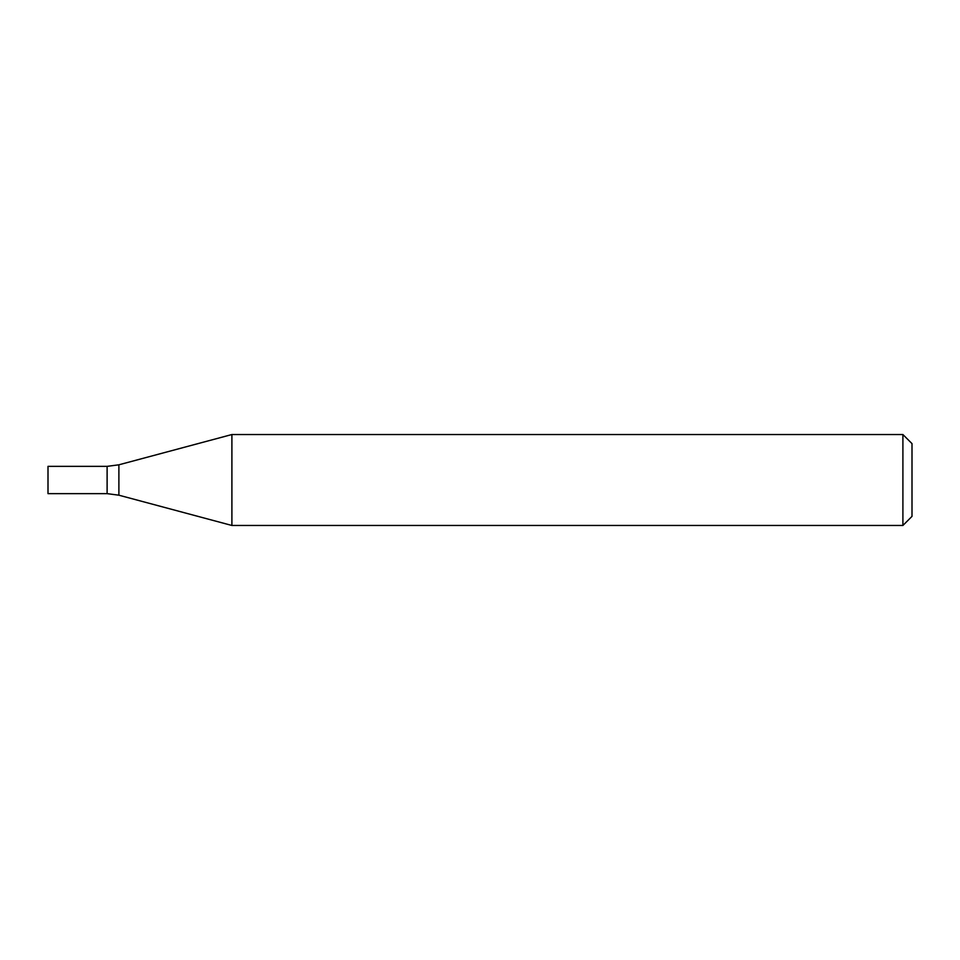 <?xml version="1.0" encoding="UTF-8"?>
<svg xmlns="http://www.w3.org/2000/svg" width="960" height="960" viewBox="0 0 960 960"><rect width="100%" height="100%" fill="white"/><g stroke="black" fill="none" stroke-linecap="round" stroke-linejoin="round"><path stroke-width="1.44" d="M902.904 525.468L902.904 434.532L231.9 434.532L231.9 525.468L902.904 525.468L912 516.384L912 443.616L902.904 434.532M118.884 495.192L118.884 464.808L107.112 466.356L107.112 493.644L48 493.644L48 466.356L107.112 466.356L107.112 493.644L118.884 495.192L231.9 525.468M118.884 464.808L231.9 434.532"/></g></svg>
